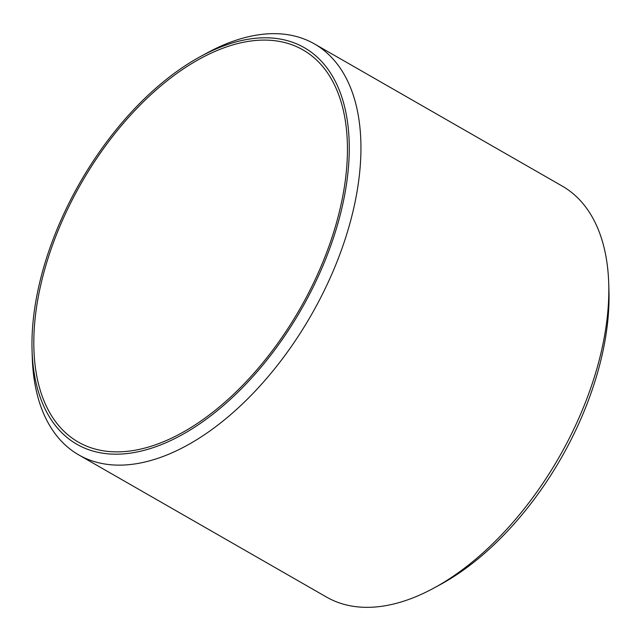 <?xml version="1.0" encoding="UTF-8"?>
<svg xmlns="http://www.w3.org/2000/svg" width="641" height="641" viewBox="0 0 641 641"><rect width="100%" height="100%" fill="white"/><g stroke="black" fill="none" stroke-linecap="round" stroke-linejoin="round"><path stroke-width="0.96" d="M235.463 42.074A228.621 127.511 119.8 0 1 342.839 203.926A228.621 127.511 119.8 0 1 145.795 449.894A228.621 127.511 119.8 0 1 32.05 350.194A228.621 127.511 119.8 0 1 200.577 56.488A228.621 127.511 119.8 0 1 235.463 42.074M200.577 56.488L206.891 53.051A236.89 132.126 119.8 0 1 243.043 38.107A236.89 132.126 119.8 0 1 314.483 43.933A236.89 132.126 119.8 0 1 337.35 260.863A236.89 132.126 119.8 0 1 150.13 460.687A236.89 132.126 119.8 0 1 78.691 454.87A236.89 132.126 119.8 0 1 32.266 357.382L32.05 350.194M314.483 43.933L562.309 186.13A236.89 132.126 119.8 0 1 608.734 283.618L608.95 290.806A228.621 127.511 119.8 0 1 440.423 584.512L434.109 587.949A236.89 132.126 119.8 0 1 397.957 602.893A236.89 132.126 119.8 0 1 326.517 597.067L78.691 454.87M608.734 283.618A236.89 132.126 119.8 0 1 434.109 587.949M40.175 287.553A225.985 126.045 -60.2 0 0 78.162 441.994A225.985 126.045 -60.2 0 0 341.084 204.415A225.985 126.045 -60.2 0 0 303.097 49.974A225.985 126.045 -60.2 0 0 40.175 287.553"/></g></svg>
